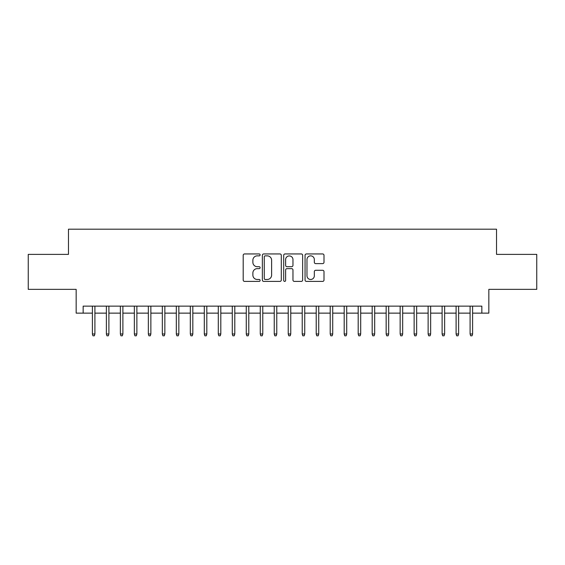 <?xml version="1.0" encoding="UTF-8"?>
<svg xmlns="http://www.w3.org/2000/svg" width="565" height="565" viewBox="0 0 565 565"><rect width="100%" height="100%" fill="white"/><g stroke="black" fill="none" stroke-linecap="round" stroke-linejoin="round"><path stroke-width="0.85" d="M260.119 254.9A0.961 0.961 0 0 0 259.158 253.939L244.567 253.939A1.37 1.37 0 0 0 243.197 255.316L243.197 280.028A1.37 1.37 0 0 0 244.567 281.405L259.158 281.405A0.961 0.961 0 0 0 260.119 280.445A0.961 0.961 0 0 0 259.158 279.477L257.266 279.477A4.393 4.393 0 0 1 252.873 275.084L252.873 273.029A4.393 4.393 0 0 1 257.266 268.636L259.158 268.636A0.961 0.961 0 0 0 260.119 267.669A0.961 0.961 0 0 0 259.158 266.708L257.266 266.708A4.393 4.393 0 0 1 252.873 262.315L252.873 260.26A4.393 4.393 0 0 1 257.266 255.86L259.158 255.86A0.961 0.961 0 0 0 260.119 254.9M322.629 263.622A1.37 1.37 0 0 0 323.999 262.245L323.999 255.316A1.37 1.37 0 0 0 322.629 253.939L306.428 253.939A1.37 1.37 0 0 0 305.051 255.316L305.051 280.028A1.37 1.37 0 0 0 306.428 281.405L322.629 281.405A1.37 1.37 0 0 0 323.999 280.028L323.999 271.652A1.37 1.37 0 0 0 322.629 270.282L315.694 270.282A1.37 1.37 0 0 0 314.324 271.652L314.324 275.805A3.673 3.673 0 0 1 310.651 279.477A3.673 3.673 0 0 1 306.979 275.805L306.979 259.533A3.673 3.673 0 0 1 310.651 255.86A3.673 3.673 0 0 1 314.324 259.533L314.324 262.245A1.37 1.37 0 0 0 315.694 263.622L322.629 263.622M83.154 313.137L83.154 306.138L481.846 306.138L481.846 313.137L488.838 313.137L488.838 289.358L536.75 289.358L536.75 254.384L496.529 254.384L496.529 229.199L68.471 229.199L68.471 254.384L28.25 254.384L28.25 289.358L76.162 289.358L76.162 313.137L92.392 313.137M281.299 255.316A1.37 1.37 0 0 0 279.922 253.939L263.721 253.939A1.37 1.37 0 0 0 262.351 255.316L262.351 280.028A1.37 1.37 0 0 0 263.721 281.405L279.922 281.405A1.37 1.37 0 0 0 281.299 280.028L281.299 255.316M285.078 253.939L301.279 253.939A1.37 1.37 0 0 1 302.649 255.316L302.649 280.028A1.37 1.37 0 0 1 301.279 281.405L294.344 281.405A1.37 1.37 0 0 1 292.967 280.028L292.967 270.006A1.37 1.37 0 0 0 291.596 268.636L286.999 268.636A1.37 1.37 0 0 0 285.622 270.006L285.622 280.445A0.961 0.961 0 0 1 284.661 281.405A0.961 0.961 0 0 1 283.701 280.445L283.701 255.316A1.37 1.37 0 0 1 285.078 253.939M94.906 313.137L106.375 313.137M108.897 313.137L120.366 313.137M122.888 313.137L134.357 313.137M136.871 313.137L148.348 313.137M150.862 313.137L162.332 313.137M164.853 313.137L176.322 313.137M178.844 313.137L190.313 313.137M192.827 313.137L204.304 313.137M206.818 313.137L218.288 313.137M220.809 313.137L232.279 313.137M234.8 313.137L246.269 313.137M248.784 313.137L260.26 313.137M262.774 313.137L274.244 313.137M276.765 313.137L288.235 313.137M290.756 313.137L302.226 313.137M304.74 313.137L316.216 313.137M318.731 313.137L330.2 313.137M332.721 313.137L344.191 313.137M346.712 313.137L358.182 313.137M360.696 313.137L372.173 313.137M374.687 313.137L386.156 313.137M388.678 313.137L400.147 313.137M402.668 313.137L414.138 313.137M416.652 313.137L428.129 313.137M430.643 313.137L442.113 313.137M444.634 313.137L456.103 313.137M458.625 313.137L470.094 313.137M472.608 313.137L481.846 313.137M265.232 255.86A0.961 0.961 0 0 0 264.272 256.821L264.272 278.517A0.961 0.961 0 0 0 265.232 279.477L267.224 279.477A4.393 4.393 0 0 0 271.617 275.084L271.617 260.26A4.393 4.393 0 0 0 267.224 255.86L265.232 255.86M292.967 259.603A3.673 3.673 0 0 0 289.294 255.931A3.673 3.673 0 0 0 285.622 259.603L285.622 265.338A1.37 1.37 0 0 0 286.999 266.708L291.596 266.708A1.37 1.37 0 0 0 292.967 265.338L292.967 259.603M92.392 333.979L92.95 335.801L94.348 335.801L94.906 333.979L92.392 333.979L92.392 306.138M94.906 333.979L94.906 306.138M106.375 333.979L106.94 335.801L108.339 335.801L108.897 333.979L106.375 333.979L106.375 306.138M108.897 333.979L108.897 306.138M120.366 333.979L120.924 335.801L122.323 335.801L122.888 333.979L120.366 333.979L120.366 306.138M122.888 333.979L122.888 306.138M134.357 333.979L134.915 335.801L136.313 335.801L136.871 333.979L134.357 333.979L134.357 306.138M136.871 333.979L136.871 306.138M148.348 333.979L148.906 335.801L150.304 335.801L150.862 333.979L148.348 333.979L148.348 306.138M150.862 333.979L150.862 306.138M162.332 333.979L162.897 335.801L164.295 335.801L164.853 333.979L162.332 333.979L162.332 306.138M164.853 333.979L164.853 306.138M176.322 333.979L176.88 335.801L178.279 335.801L178.844 333.979L176.322 333.979L176.322 306.138M178.844 333.979L178.844 306.138M190.313 333.979L190.871 335.801L192.27 335.801L192.827 333.979L190.313 333.979L190.313 306.138M192.827 333.979L192.827 306.138M204.304 333.979L204.862 335.801L206.26 335.801L206.818 333.979L204.304 333.979L204.304 306.138M206.818 333.979L206.818 306.138M218.288 333.979L218.853 335.801L220.251 335.801L220.809 333.979L218.288 333.979L218.288 306.138M220.809 333.979L220.809 306.138M232.279 333.979L232.837 335.801L234.235 335.801L234.8 333.979L232.279 333.979L232.279 306.138M234.8 333.979L234.8 306.138M246.269 333.979L246.827 335.801L248.226 335.801L248.784 333.979L246.269 333.979L246.269 306.138M248.784 333.979L248.784 306.138M260.26 333.979L260.818 335.801L262.216 335.801L262.774 333.979L260.26 333.979L260.26 306.138M262.774 333.979L262.774 306.138M274.244 333.979L274.809 335.801L276.207 335.801L276.765 333.979L274.244 333.979L274.244 306.138M276.765 333.979L276.765 306.138M288.235 333.979L288.793 335.801L290.191 335.801L290.756 333.979L288.235 333.979L288.235 306.138M290.756 333.979L290.756 306.138M302.226 333.979L302.784 335.801L304.182 335.801L304.74 333.979L302.226 333.979L302.226 306.138M304.74 333.979L304.74 306.138M316.216 333.979L316.774 335.801L318.173 335.801L318.731 333.979L316.216 333.979L316.216 306.138M318.731 333.979L318.731 306.138M330.2 333.979L330.765 335.801L332.163 335.801L332.721 333.979L330.2 333.979L330.2 306.138M332.721 333.979L332.721 306.138M344.191 333.979L344.749 335.801L346.147 335.801L346.712 333.979L344.191 333.979L344.191 306.138M346.712 333.979L346.712 306.138M358.182 333.979L358.74 335.801L360.138 335.801L360.696 333.979L358.182 333.979L358.182 306.138M360.696 333.979L360.696 306.138M372.173 333.979L372.731 335.801L374.129 335.801L374.687 333.979L372.173 333.979L372.173 306.138M374.687 333.979L374.687 306.138M386.156 333.979L386.721 335.801L388.12 335.801L388.678 333.979L386.156 333.979L386.156 306.138M388.678 333.979L388.678 306.138M400.147 333.979L400.705 335.801L402.103 335.801L402.668 333.979L400.147 333.979L400.147 306.138M402.668 333.979L402.668 306.138M414.138 333.979L414.696 335.801L416.094 335.801L416.652 333.979L414.138 333.979L414.138 306.138M416.652 333.979L416.652 306.138M428.129 333.979L428.687 335.801L430.085 335.801L430.643 333.979L428.129 333.979L428.129 306.138M430.643 333.979L430.643 306.138M442.113 333.979L442.678 335.801L444.076 335.801L444.634 333.979L442.113 333.979L442.113 306.138M444.634 333.979L444.634 306.138M456.103 333.979L456.661 335.801L458.06 335.801L458.625 333.979L456.103 333.979L456.103 306.138M458.625 333.979L458.625 306.138M470.094 333.979L470.652 335.801L472.05 335.801L472.608 333.979L470.094 333.979L470.094 306.138M472.608 333.979L472.608 306.138"/></g></svg>
